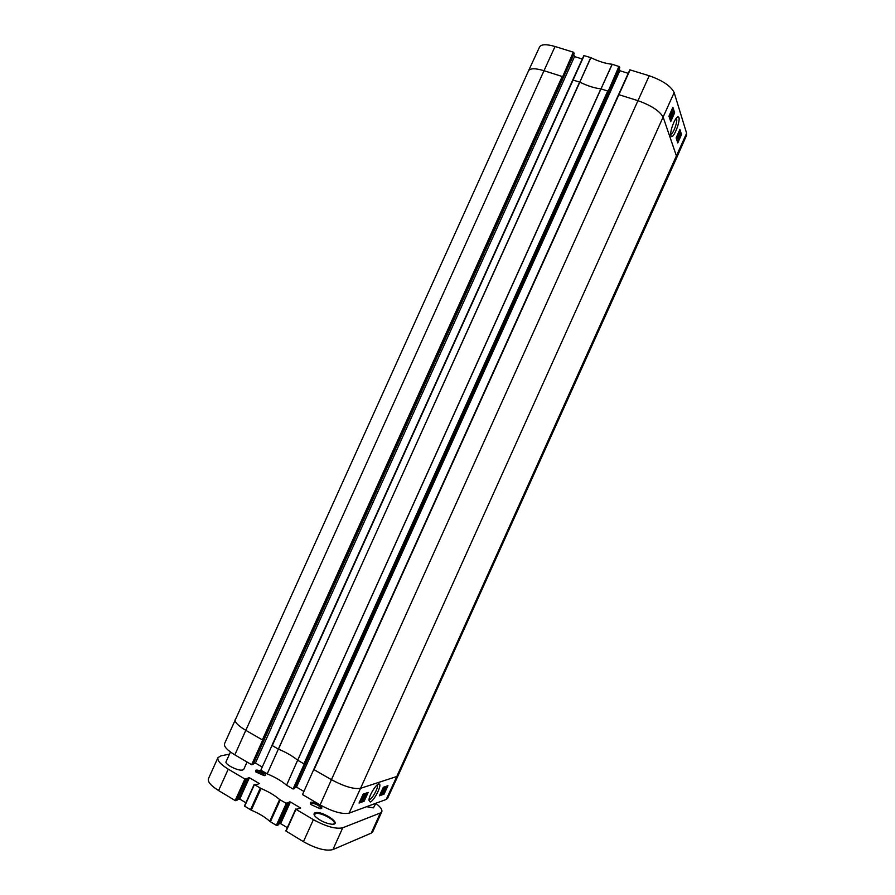 <?xml version="1.0" encoding="UTF-8"?>
<svg xmlns="http://www.w3.org/2000/svg" width="895" height="895" viewBox="0 0 895 895"><rect width="100%" height="100%" fill="white"/><g stroke="black" fill="none" stroke-linecap="round" stroke-linejoin="round"><path stroke-width="1.34" d="M676.24 118.207L676.575 118.778C677.806 121.809 672.962 134.653 670.747 134.239M670.937 135.682C672.794 141.555 681.979 118.028 678.265 116.898C676.117 115.645 670.389 128.824 670.747 134.284L670.937 135.682M629.834 69.832L313.742 769.499L618.568 94.59L637.9 100.654C651.459 105.543 659.906 111.114 663.229 117.368L676.508 156.177L676.519 158.091L686.577 135.257L686.61 133.254L674.159 92.588C670.993 86.133 662.68 80.516 649.222 75.751L629.834 69.832L618.613 94.557M674.629 112.804L670.747 121.608L668.957 116.182L672.883 107.288L674.629 112.804L673.566 112.479L672.313 108.575M681.509 134.485L677.795 142.931L676.15 137.942L679.898 129.417L681.509 134.485L680.48 134.16L679.361 130.648M555.045 46.506C546.442 44.034 541.285 44.191 539.562 46.976L528.542 70.783C530.198 68.154 535.355 68.121 544.003 70.705L555.045 46.506L573.281 52.167L562.619 76.78L573.281 52.167M573.706 52.458L574.187 53.499L264.092 739.74M573.717 54.595L574.579 56.463L271.33 727.501L574.579 56.463M575.004 56.743L582.287 59.014M618.96 66.353L608.164 91.312L619.385 66.644L612.113 64.239C605.658 63.634 598.587 61.431 590.89 57.649L583.864 55.557L572.778 79.935M619.385 66.644L619.787 67.673L305.508 763.648M619.25 68.915L619.911 70.593L312.635 751.073L619.911 70.593M620.336 70.873L628.245 73.334M271.935 745.401L572.744 80.013L260.859 770.125L267.213 773.862C275.235 777.207 281.679 780.988 286.568 785.217L293.045 789.021L304.244 764.028M303.908 791.437L296.514 787.108L312.78 751.073M296.514 787.108L294.858 787.578M262.694 740.075L251.652 764.722L253.072 764.408L264.193 739.796M677.291 141.41L678.533 138.591M679.931 135.458L678.835 137.271L679.92 135.436M680.088 135.055L680.48 134.16M670.232 120.031L671.172 117.905M671.496 117.155L673.566 112.479M677.448 136.633L677.66 138.143L679.585 133.4L677.716 138.535L677.649 136.7M677.392 135.906L677.649 134.932M678.6 134.474L678.153 133.747M676.9 138.457L676.732 136.611M672.413 112.848L672.962 113.273L671.384 117.838L669.807 118.084L670.914 115.567M670.075 117.1L672.716 112.3L670.075 117.1L669.281 116.652L669.684 115.914M678.086 136.778L677.437 136.566L678.086 136.756M678.969 135.593L679.361 133.926L678.444 135.425M678.578 137.774L680.099 135.067L679.551 137.517L678.567 138.602L678.578 137.774M678.757 137.584L679.831 136.387L678.757 137.584M670.926 113.777L669.74 115.925L670.12 113.833L672.123 110.443L670.926 113.777M670.456 114.94L670.702 113.687L669.997 114.795M671.563 112.58L671.888 110.991L671.563 112.58L670.993 112.401M672.022 111.875L672.637 112.065M669.281 116.652L669.997 116.876M670.59 118.487L672.872 112.994M669.807 118.084L670.523 118.308M678.018 133.702L678.645 133.903L678.824 132.281M678.936 131.61L678.645 133.903M677.012 135.984L677.56 136.32L676.765 137.002M677.907 133.948L677.761 134.966M590.722 57.593L579.792 82.139C587.467 85.886 594.481 88.135 600.847 88.851L297.655 760.213L303.908 763.838L607.727 91.033L601.004 88.885L612.258 64.272M583.864 55.557L572.744 79.957L579.624 82.071L278.446 749.137C286.355 752.46 292.755 756.152 297.655 760.213L286.568 785.217M313.742 769.499L302.51 794.57L320.13 804.918C332.727 811.743 342.393 814.484 349.106 813.152L386.226 799.448L387.591 798.34L398.152 775.462L396.809 776.491L386.226 799.448M584.144 55.546L272.259 745.591L278.356 749.104L267.213 773.862M278.356 749.104L590.89 57.649M528.542 70.783L224.511 743.734C223.772 746.497 227.207 750.2 234.826 754.854L251.652 764.722M297.699 760.258L612.113 64.239M262.246 767.037L255.422 763.043L271.487 727.523M255.422 763.043L253.486 763.48M293.045 789.021L294.377 788.629L305.553 763.625M383.328 787.276L387.938 785.709L384.044 794.156L379.39 795.812L383.328 787.276M364.12 801.249L359.04 803.05L363.146 794.134L368.181 792.422L364.12 801.249L363.281 800.756L363.784 798.452L364.03 799.179L364.981 797.904L366.133 794.872L364.959 795.89L366.827 792.892M370.25 802.009C374.02 800.991 381.986 785.351 379.379 784.109C377.5 782.107 369.143 794.928 368.908 800.186L370.25 802.009M377.187 784.881L377.433 785.34C378.35 787.924 372.286 798.911 369.534 799.627M359.477 802.11L363.281 800.756M384.044 794.156L383.239 793.686L383.686 792.69M385.958 787.656L386.64 786.146M379.804 794.905L383.239 793.686M362.385 796.606L363.996 794.447L366.256 794.279M361.882 796.886L362.822 796.863L362.039 798.754L360.025 800.913M363.963 798.206L364.522 796.997M364.802 797.154L364.153 796.785L364.903 795.856M384.693 787.634L385.812 787.622M382.758 792.5L386.002 787.734L384.772 791.068L383.172 792.735M383.44 788.976L384.223 787.544L385.051 787.824L382.087 793.317L385.051 787.824M382.982 788.014L383.731 788.338L381.169 793.574L383.731 788.338M364.657 795.946L364.086 795.621L362.956 797.613L364.03 796.83L363.661 798.228L361.893 800.175L363.829 795.621L364.645 794.827L364.657 795.946M362.531 798.62L363.639 797.389L362.397 799.75L362.531 798.62M361.457 797.814L362.822 796.863M362.151 797.971L360.54 800.421L362.151 797.971M362.184 797.747L360.528 800.04L361.916 797.59M365.585 793.91L366.491 794.413L366.234 795.442L363.784 799.716M364.478 796.192L365.126 796.572L364.444 796.203M380.576 793.227L381.169 793.574M382.97 788.047L383.575 788.383M384.223 787.544L384.85 787.891M384.872 789.032L385.667 788.204L384.872 789.032M383.731 791.426L384.738 790.33L383.664 792.332L383.731 791.426M375.855 803.363C380.487 806.954 382.467 809.751 381.785 811.765L380.364 812.973L342.751 827.785C335.893 829.296 326.116 826.588 313.395 819.641L295.976 809.304L300.619 808.017L290.428 801.987L287.049 802.67L287.877 803.352L286.825 803.688L279.609 799.526C274.899 795.409 268.701 791.739 261.049 788.517L254.169 784.4L256.596 784.624L259.315 783.572L249.403 777.71L244.894 779.019L228.259 769.152C220.55 764.386 217.116 760.549 217.955 757.651L220.864 755.872L229.489 754.138M236.929 800.399L246.64 778.907L236.929 800.354M287.877 803.352L277.998 825.168L287.877 803.352M247.054 762.025L243.776 769.286L242.657 770.013C238.35 771.333 224.332 764.263 226.088 761.667L230.451 752.001M375.9 803.262L373.439 807.872L366.614 806.686M310.621 802.356L310.811 804.482L319.918 808.655C326.462 809.091 314.481 801.003 310.621 802.356M315.107 812.794C313.518 813.432 313.664 814.763 315.555 816.777C320.209 820.838 325.567 823.31 331.642 824.217C343.747 825.078 322.066 810.199 315.107 812.794M255.914 770.192L255.936 772.016L264.115 775.607C269.652 775.898 259.528 769.219 255.914 770.192M254.18 784.456L244.413 806.003L251.26 810.176C258.923 813.387 265.099 817.101 269.775 821.33L276.331 825.358L277.998 825.168M237.388 799.392L239.737 799.078L245.879 802.759M217.955 757.651L208.434 778.717C207.517 781.782 210.896 785.732 218.581 790.565L235.161 800.555L236.895 800.421M295.73 809.091L285.841 830.952L303.439 841.692C316.136 848.695 325.959 851.324 332.929 849.579L371.28 833.111L372.745 831.802L381.785 811.765M278.558 823.993L280.638 823.657L287.317 827.674M314.358 815.244L315.353 813.622C319.75 811.675 336.218 820.301 334.193 823.512L333.578 824.127M310.296 803.855L310.856 803.162C315.924 803.587 319.28 805.332 320.913 808.409L320.734 808.632M255.769 771.848L256.283 771.512C260.411 771.915 263.096 773.28 264.349 775.607M649.222 75.751L331.43 779.69C344.195 786.515 353.905 789.39 360.562 788.316L674.159 92.588M349.106 813.152L360.562 788.316L396.809 776.491L686.61 133.254M676.519 158.091L398.152 775.462M320.13 804.918L331.43 779.69L314.067 769.689L630.136 69.821M235.206 719.524C234.546 722.12 238.081 725.722 245.801 730.342L544.003 70.705L562.183 76.5L262.38 739.896L245.801 730.342L234.826 754.854M562.619 76.78L262.873 740.042M677.291 138.602L676.609 138.378L677.291 138.58M669.158 115.723L669.74 115.914L669.147 115.746M608.164 91.312L304.401 763.983M363.996 794.447L364.645 794.827M363.169 795.252L363.829 795.621M364.332 797.534L364.981 797.904M385.141 787.276L385.779 787.634M286.825 803.688L276.958 825.526M286.199 803.509L276.331 825.358M280.224 799.962L270.38 821.767M279.609 799.526L269.775 821.33M261.049 788.517L251.26 810.176M260.277 788.137L250.488 809.796M254.404 784.646L244.637 806.261M249.403 777.71L239.737 799.078M248.776 777.531L239.122 798.899M245.521 779.198L235.788 800.734M244.894 779.019L235.161 800.555M228.259 769.152L218.581 790.565M380.364 812.973L371.28 833.111M342.751 827.785L332.929 849.579M313.395 819.641L303.439 841.692M295.976 809.304L286.076 831.231M290.428 801.987L280.638 823.657M289.812 801.808L280.023 823.49M676.542 117.849L678.265 116.898M305.519 763.692L619.787 67.718M264.059 739.807L574.187 53.555M377.343 784.758L379.379 784.109M254.169 784.4L244.413 806.003M295.73 809.035L285.841 830.952"/></g></svg>

